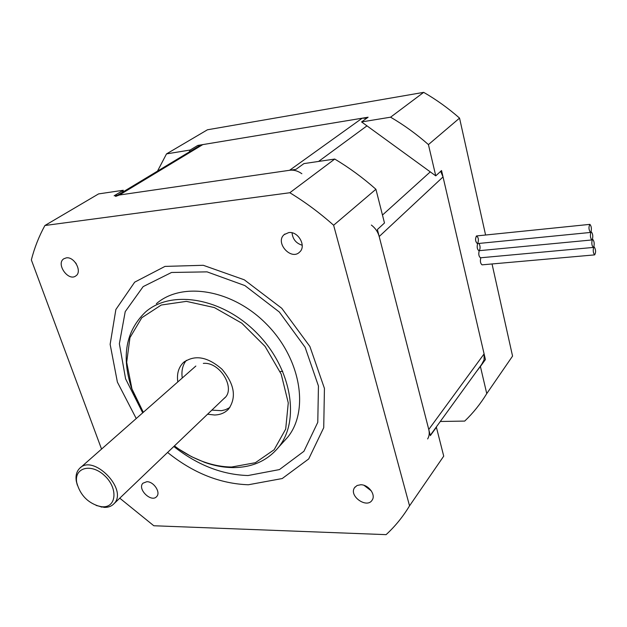 <?xml version="1.0" encoding="UTF-8"?>
<svg xmlns="http://www.w3.org/2000/svg" width="627" height="627" viewBox="0 0 627 627"><rect width="100%" height="100%" fill="white"/><g stroke="black" fill="none" stroke-linecap="round" stroke-linejoin="round"><path stroke-width="0.94" d="M115.572 196.431L119.412 195.005L289.588 170.285C293.812 169.745 297.903 170.897 301.861 173.726M366.732 118.213L362.21 118.197L202.795 144.602L199.135 146.005L117.468 195.287M481.685 364.35L484.075 359.835L484.099 353.894L443.038 176.924L440.656 171.359M371.372 225.069C375.322 228.079 377.932 231.896 379.194 236.528L428.766 429.479C429.628 433.03 429.26 436.18 427.645 438.939M432.497 432.238L436.392 427.269L430.341 435.624L377.391 229.513L384.484 222.993L375.918 189.268L333.627 225.242L409.541 505.84C402.926 516.773 395.112 526.374 386.099 534.643L153.803 525.755L119.773 498.183M434.676 469.302L443.728 456.142L436.392 427.269M375.918 189.268C362.939 177.77 349.215 167.699 334.747 159.054L303.923 163.6L295.952 169.361L114.138 195.773L123.3 190.255L122.398 192.309M123.3 190.255L98.572 193.908L44.909 225.508L289.823 192.74C305.177 202.082 319.778 212.914 333.627 225.242M443.728 456.142L409.541 505.84M173.82 446.495C197.364 465.069 222.107 474.741 248.041 475.532L279.438 469.584L303.915 451.307L317.779 422.324L318.445 386.005L305.122 347.319L279.344 312.034L244.891 285.583L207.067 271.867L171.539 272.471L143.152 286.61L125.228 311.627L119.365 343.753L125.596 378.841L142.705 412.84M167.597 452.451C193.1 472.977 220.022 483.746 248.355 484.765L282.228 478.534L308.696 458.948L323.728 427.692L324.433 388.395L309.887 346.472L281.758 308.28L244.264 279.799L203.266 265.292L164.987 266.404L134.687 282.15L115.87 309.511L110.14 344.333L117.39 382.117L136.231 418.538M101.55 449.089L31.35 259.915C34.477 247.743 38.999 236.269 44.909 225.508M360.697 484.757C368.378 484.53 376.004 494.625 372.226 499.985C367.163 509.093 348.518 496.067 354.553 487.681L357.077 485.494L360.697 484.757M288.702 232.601C298.178 230.987 306.666 246.058 299.682 252.015C291.179 260.989 274.697 242.547 284.149 234.623L288.702 232.601M146.82 481.708C153.693 481.434 160.982 492.407 156.703 496.529C151.468 503.05 136.968 489.005 142.94 483.205L146.82 481.708M66.329 257.862C74.448 256.427 82.521 271.773 75.867 275.88C68.421 281.86 55.654 263.842 63.797 258.786L66.329 257.862M282.73 442.662L287.715 437.184C309.385 410.56 300.936 358.832 266.632 324.237C232.586 289.376 182.089 281.217 156.358 303.711M143.324 412.3L131.944 388.897L126.685 362.273L129.961 337.639L141.788 317.74L161.249 305.028L186.407 301.368L214.41 307.583L241.803 323.195L265.064 346.37L281.194 374.131L288.271 402.895L285.693 429.087L274.148 449.724L255.346 462.718L231.661 467.013C222.507 466.935 213.196 465.21 203.736 461.848C193.492 458.172 183.719 452.859 174.416 445.922M179.056 449.222L191.572 456.691L204.551 462.334C214.175 465.751 223.643 467.507 232.954 467.593C252.187 467.57 267.423 460.751 278.67 447.129C300.396 420.411 291.649 368.182 256.874 333.109C222.358 297.77 171.398 289.329 145.605 311.917C125.886 330.86 121.207 356.277 131.56 388.168L140.401 407.417M177.794 381.937C176.681 373.966 178.483 367.563 183.202 362.743C194.488 354.404 207.412 356.559 221.974 369.217C234.443 384.03 236.685 397.275 228.675 408.953C225.101 412.817 220.398 414.831 214.575 415.003L207.576 414.22M211.855 410.121L221.441 410.685L225.516 409.713L229.835 407.526M186.337 360.337C182.614 365.055 181.25 370.949 182.253 378.018M223.917 398.592C236.512 389.492 220.359 361.607 203.336 363.394M75.553 262.752L76.369 263.967M292.049 232.805C292.715 239.208 296.109 243.354 302.222 245.243M364.036 485.337L371.341 490.917M334.747 159.054L289.823 192.74M102.562 506.788L100.234 506.561C88.054 503.199 80.232 495.244 76.76 482.712C73.79 467.656 91.174 462.851 104.513 475.579C118.135 487.971 116.622 507.604 102.562 506.788M96.174 505.456L104.317 507.392C108.393 507.47 111.622 506.24 114.004 503.693C128.645 489.562 92.835 453.18 79.441 468.565C76.502 471.661 75.459 475.893 76.322 481.262L77.333 485.165M440.334 421.477L464.709 421.085C473.119 413.052 480.47 403.89 486.756 393.599L480.407 366.481L476.661 371.286M189.26 151.969L190.177 150.018L166.508 153.897L157.502 171.132M361.583 121.936L435.757 175.858L428.429 144.594C416.547 134.123 403.929 124.985 390.574 117.186L361.583 121.936L368.112 117.218L197.811 145.425L190.177 150.018M198.986 145.229L198.422 146.436M485.588 235.015L459.552 118.111C448.321 108.252 436.361 99.662 423.687 92.357L207.451 129.781L166.508 153.897M504.03 368.504L512.557 356.105L492.038 263.959M282.73 371.247L280.12 371.592M486.756 393.599L512.557 356.105M435.757 175.858L441.549 170.528L485.416 359.569L480.407 366.481M428.429 144.594L459.552 118.111M482.171 264.829C480.415 263.638 479.968 261.287 480.831 257.76C479.968 261.059 480.368 263.418 482.038 264.845L482.171 264.829M589.795 224.372L476.716 235.924C475.007 238.456 475.188 241.011 477.265 243.605L477.398 243.589C475.391 241.763 475.054 239.24 476.387 236.018C478.417 237.108 478.887 239.545 477.805 243.331M480.588 257.783C478.816 256.576 478.362 254.209 479.232 250.682C478.362 253.99 478.769 256.365 480.454 257.799L480.588 257.783M478.997 250.706C477.202 249.483 476.755 247.101 477.633 243.566C476.755 246.881 477.163 249.264 478.863 250.714L478.997 250.706M478.989 243.433C480.274 245.862 480.415 248.19 479.404 250.432M390.574 117.186L423.687 92.357M592.303 239.679C593.173 236.332 592.852 233.738 591.332 231.896L590.893 232.17C590.015 235.517 590.336 238.111 591.857 239.961L592.303 239.679C591.441 243.017 591.755 245.604 593.26 247.438L593.714 247.148C594.576 243.801 594.255 241.223 592.758 239.396L592.303 239.679M593.714 247.148C592.852 250.479 593.173 253.057 594.662 254.883C596.05 252.305 595.885 249.632 594.169 246.858L593.714 247.148M590.893 232.17C591.763 228.816 591.433 226.214 589.897 224.364C588.51 226.99 588.69 229.686 590.446 232.452L590.893 232.17M318.571 161.437L366.975 125.847M362.21 118.197L289.588 170.285M430.279 171.876L382.47 215.053M379.194 236.528L443.038 176.924M119.412 195.005L202.795 144.602M484.099 353.894L428.766 429.479M482.845 362.743L430.263 435.326M203.736 461.848L204.551 462.334M131.944 388.897L131.56 388.168M287.715 437.184L278.67 447.129M184.706 361.45L183.202 362.743M284.901 234.012L284.149 234.623M355.141 486.92L354.553 487.681M100.234 506.561L101.786 507.141M76.76 482.712L76.322 481.262M195.843 366.043L80.475 467.648M224.975 397.573L114.004 503.693M591.857 239.961L478.863 250.714M593.26 247.438L480.454 257.799M594.662 254.883L482.038 264.845M590.446 232.452L477.265 243.605"/></g></svg>
